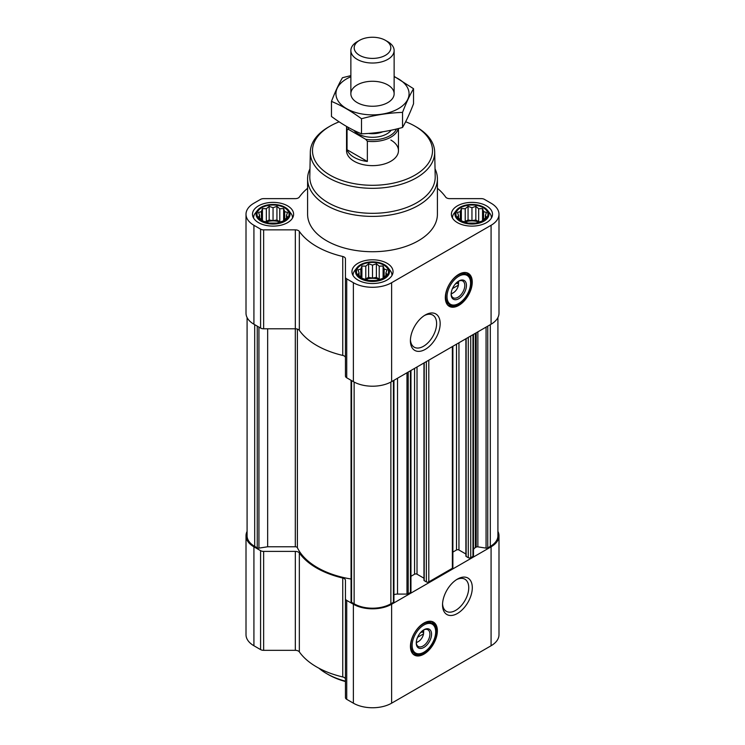 <?xml version="1.0" encoding="UTF-8"?>
<svg xmlns="http://www.w3.org/2000/svg" width="745" height="745" viewBox="0 0 745 745"><rect width="100%" height="100%" fill="white"/><g stroke="black" fill="none" stroke-linecap="round" stroke-linejoin="round"><path stroke-width="1.12" d="M424.371 315.545A18.532 10.7 -60 0 1 432.771 315.098A18.532 10.7 -60 0 1 435.611 329.951A18.532 10.7 -60 0 1 423.505 346.276A18.532 10.7 -60 0 1 414.239 347.198A18.532 10.7 -60 0 1 410.43 339.692M423.253 630.186A7.487 4.321 -60 0 1 423.551 631.043L420.273 632.933M287.533 216.972L283.649 220.846L279.775 222.178L276.935 223.09L269.169 223.09L262.454 220.846L258.571 216.972L259.614 215.463L258.571 212.493L261.411 211.58L262.454 208.609L266.328 208.74L269.169 206.365L273.052 207.697L276.935 206.365L279.775 208.74L283.649 208.609L284.692 211.58L287.533 212.493L286.49 215.463L287.533 216.972M284.376 207.715A16.008 9.247 180 0 1 277.196 223.174A16.008 9.247 180 0 1 257.584 211.859A16.008 9.247 180 0 1 284.376 207.715M486.429 216.972L482.546 220.846L478.672 222.178L475.832 223.09L468.065 223.09L461.351 220.846L457.467 216.972L458.51 215.463L457.467 212.493L460.308 211.58L461.351 208.609L465.225 208.74L468.065 206.365L471.948 207.697L475.832 206.365L478.672 208.74L482.546 208.609L483.589 211.58L486.429 212.493L485.386 215.463L486.429 216.972M483.272 207.715A16.008 9.247 180 0 1 476.092 223.174A16.008 9.247 180 0 1 456.48 211.859A16.008 9.247 180 0 1 483.272 207.715M386.981 274.383L383.098 278.267L379.224 279.599L376.383 280.502L368.617 280.502L361.902 278.267L358.019 274.383L359.062 272.875L358.019 269.904L360.859 268.992L361.902 266.021L365.776 266.161L368.617 263.786L372.5 265.118L376.383 263.786L379.224 266.161L383.098 266.021L384.141 268.992L386.981 269.904L385.938 272.875L386.981 274.383M383.824 265.127A16.008 9.247 180 0 1 376.644 280.595A16.008 9.247 180 0 1 357.032 269.271A16.008 9.247 180 0 1 383.824 265.127M458.138 281.442A7.487 4.321 -60 0 1 458.436 282.299L455.158 284.19M247.089 317.556L247.089 535.785A25.963 14.993 0 0 0 254.688 546.383L257.258 547.864A1.732 0.996 0 0 0 258.934 548.124L267.66 546.774L267.66 328.796M465.886 338.77L465.886 556.105A0.866 0.503 0 0 0 466.137 556.45L468.279 557.688A1.732 0.996 0 0 0 470.728 557.688L472.973 556.394A1.732 0.996 0 0 0 473.475 555.686L473.475 334.384M423.961 362.973L423.961 580.308A0.866 0.503 0 0 0 424.212 580.653L426.354 581.892A1.732 0.996 0 0 0 428.803 581.892L452.364 568.286A1.732 0.996 0 0 0 452.876 567.588L452.876 346.276M393.937 594.706A6.491 3.744 0 0 1 397.523 594.082L406.975 594.082A1.732 0.996 0 0 0 408.195 593.793L410.439 592.489A1.732 0.996 0 0 0 410.951 591.791L410.951 370.479M351.119 601.355A1.732 0.996 0 0 0 351.063 601.606A1.732 0.996 0 0 0 351.565 602.314L354.136 603.804A25.963 14.993 0 0 0 390.864 603.804L393.435 602.314A1.732 0.996 0 0 0 393.937 601.606A1.732 0.996 0 0 0 393.882 601.355M307.592 188.28A78.979 45.594 0 0 0 299.341 197.071A4.33 2.496 0 0 1 295.327 198.636L263.637 198.636A4.33 2.496 0 0 0 260.582 199.362L253.924 203.208A27.043 15.617 0 0 0 246.008 214.243A27.043 15.617 0 0 0 253.924 225.288L260.582 229.134A4.33 2.496 0 0 0 263.637 229.86L295.327 229.86A4.33 2.496 0 0 1 299.341 231.416A78.979 45.594 0 0 0 342.756 256.485A4.33 2.496 0 0 1 345.457 258.804L345.457 277.093A4.33 2.496 0 0 0 346.723 278.863L353.372 282.709A27.043 15.617 0 0 0 391.628 282.709L491.076 225.288A27.043 15.617 0 0 0 498.992 214.243A27.043 15.617 0 0 0 491.076 203.208L484.418 199.362A4.33 2.496 0 0 0 481.363 198.636L449.673 198.636A4.33 2.496 0 0 1 445.659 197.071A78.979 45.594 0 0 0 437.408 188.28M246.008 214.243L246.008 313.179A27.043 15.617 0 0 0 253.924 324.224L260.582 328.061A4.33 2.496 0 0 0 263.637 328.796L295.327 328.796A4.33 2.496 0 0 1 299.341 330.352A78.979 45.594 0 0 0 342.756 355.421A4.33 2.496 0 0 1 345.457 357.74M345.457 277.093L345.457 376.029A4.33 2.496 0 0 0 346.723 377.799L353.372 381.636A27.043 15.617 0 0 0 391.628 381.636L491.076 324.224A27.043 15.617 0 0 0 498.992 313.179L498.992 214.243M458.79 305.403A19.044 10.989 -60 0 1 449.272 306.353A19.044 10.989 -60 0 1 449.272 284.367A19.044 10.989 -60 0 1 468.307 273.368A19.044 10.989 -60 0 1 471.231 288.632A19.044 10.989 -60 0 1 458.79 305.403M425.283 349.358A21.046 12.153 -60 0 1 410.402 340.763A21.046 12.153 -60 0 1 425.283 314.986A21.046 12.153 -60 0 1 440.165 323.581A21.046 12.153 -60 0 1 425.283 349.358M486.485 205.853A20.553 11.864 180 0 1 492.501 214.243A20.553 11.864 180 0 1 471.948 226.117A20.553 11.864 180 0 1 451.396 214.243A20.553 11.864 180 0 1 464.079 203.283A20.553 11.864 180 0 1 486.485 205.853M287.589 205.853A20.553 11.864 180 0 1 293.604 214.243A20.553 11.864 180 0 1 273.052 226.117A20.553 11.864 180 0 1 252.499 214.243A20.553 11.864 180 0 1 265.183 203.283A20.553 11.864 180 0 1 287.589 205.853M387.037 263.274A20.553 11.864 180 0 1 393.053 271.664A20.553 11.864 180 0 1 372.5 283.528A20.553 11.864 180 0 1 351.947 271.664A20.553 11.864 180 0 1 364.631 260.703A20.553 11.864 180 0 1 387.037 263.274M435.043 168.873A64.908 37.474 180 0 1 437.408 178.912L437.408 214.243A64.908 37.474 180 0 1 372.5 251.726A64.908 37.474 180 0 1 307.592 214.243L307.592 178.912A64.908 37.474 180 0 1 309.957 168.873M473.475 550.229A6.491 3.744 0 0 1 475.385 547.584L476.185 547.119A1.732 0.996 0 0 1 477.862 546.858L486.066 548.124A1.732 0.996 0 0 0 487.742 547.864L490.312 546.383A25.963 14.993 0 0 0 497.911 535.785L497.911 317.556M267.66 546.774L295.299 546.774L295.299 328.796M351.063 579.023A77.89 44.97 0 0 1 297.385 547.696A2.16 1.248 0 0 0 295.299 546.774M410.951 576.304L414.574 574.209L414.574 368.393M423.961 578.213L417.023 574.209A1.732 0.996 0 0 0 414.574 574.209M452.876 552.101L456.499 550.006L456.499 344.19M465.886 554.01L458.948 550.006A1.732 0.996 0 0 0 456.499 550.006M247.089 531.409A27.043 15.617 0 0 0 246.008 535.785L246.008 634.721A27.043 15.617 0 0 0 253.924 645.757L260.582 649.603A4.33 2.496 0 0 0 263.637 650.329L295.327 650.329A4.33 2.496 0 0 1 299.341 651.894A78.979 45.594 0 0 0 342.756 676.954A4.33 2.496 0 0 1 345.457 679.272M246.008 535.785A27.043 15.617 0 0 0 253.924 546.83L260.582 550.667A4.33 2.496 0 0 0 263.637 551.402L295.327 551.402L295.327 650.329M345.457 598.635A4.33 2.496 0 0 0 346.723 600.405L346.723 699.332A4.33 2.496 0 0 1 345.457 697.571L345.457 580.336A4.33 2.496 0 0 0 342.756 578.027A78.979 45.594 0 0 1 299.341 552.958A4.33 2.496 0 0 0 295.327 551.402M346.723 699.332L353.372 703.178A27.043 15.617 0 0 0 391.628 703.178L491.076 645.757A27.043 15.617 0 0 0 498.992 634.721L498.992 535.785A27.043 15.617 0 0 0 497.911 531.409M346.723 600.405L353.372 604.242A27.043 15.617 0 0 0 391.628 604.242L491.076 546.83A27.043 15.617 0 0 0 498.992 535.785M423.905 654.147A19.044 10.989 -60 0 1 414.388 655.097A19.044 10.989 -60 0 1 414.388 633.11A19.044 10.989 -60 0 1 433.432 622.112A19.044 10.989 -60 0 1 436.346 637.375A19.044 10.989 -60 0 1 423.905 654.147M457.411 613.48A21.046 12.153 -60 0 1 442.53 604.884A21.046 12.153 -60 0 1 457.411 579.107A21.046 12.153 -60 0 1 472.302 587.703A21.046 12.153 -60 0 1 457.411 613.48M405.643 121.761A60.019 34.652 180 0 1 414.937 126.147L414.937 126.147A60.019 34.652 180 0 1 414.937 175.15A60.019 34.652 180 0 1 330.063 175.15A60.019 34.652 180 0 1 330.063 126.147A60.019 34.652 180 0 1 339.152 121.835M390.864 140.051A25.963 14.993 180 0 1 398.463 150.648A25.963 14.993 180 0 1 372.5 165.641A25.963 14.993 180 0 1 346.537 150.648L346.537 126.557A25.963 14.993 180 0 1 346.537 126.426M416.474 127.032L414.937 126.147L416.474 127.032A62.18 35.9 180 0 1 434.68 151.971A62.18 35.9 180 0 1 372.5 188.317A62.18 35.9 180 0 1 310.32 151.971A62.18 35.9 180 0 1 328.526 127.032L330.063 126.147M434.68 151.971L435.201 176.667A62.71 36.207 180 0 1 372.5 213.321A62.71 36.207 180 0 1 309.799 176.667L310.32 151.971M437.408 178.912A64.908 37.474 180 0 1 372.5 216.395A64.908 37.474 180 0 1 307.592 178.912M467.841 273.126A19.044 10.989 -60 0 1 470.188 288.52A19.044 10.989 -60 0 1 457.877 304.882A19.044 10.989 -60 0 1 448.825 306.065M452.457 288.576L458.436 285.121A7.487 4.321 -60 0 1 453.286 292.794L453.286 292.794A7.487 4.321 -60 0 1 451.172 293.502M451.749 293.679L453.286 292.794L451.749 293.679A9.648 5.569 -60 0 1 451.163 293.986M458.548 281.2A9.648 5.569 -60 0 1 458.575 281.861L458.436 285.121M458.361 281.284A9.648 5.569 -60 0 1 462.785 281.023A9.648 5.569 -60 0 1 464.265 288.762A9.648 5.569 -60 0 1 457.961 297.264A9.648 5.569 -60 0 1 453.137 297.739A9.648 5.569 -60 0 1 451.153 293.781M458.79 298.698A10.821 6.249 -60 0 1 451.144 294.275A10.821 6.249 -60 0 1 458.79 281.023A10.821 6.249 -60 0 1 466.445 285.447A10.821 6.249 -60 0 1 458.79 298.698M458.79 303.466A16.66 9.62 -60 0 1 454.59 304.994A16.66 9.62 -60 0 1 450.464 285.056A16.66 9.62 -60 0 1 469.797 278.649A16.66 9.62 -60 0 1 458.79 303.466M454.59 304.994L453.631 305.124A17.312 9.992 -60 0 1 449.337 304.388A17.312 9.992 -60 0 1 449.337 284.404A17.312 9.992 -60 0 1 466.649 274.411A17.312 9.992 -60 0 1 469.434 277.755L469.797 278.649M456.955 283.147L458.454 284.013M384.504 264.736A16.977 9.797 180 0 1 387.996 267.66A16.977 9.797 180 0 1 372.5 281.461A16.977 9.797 180 0 1 357.004 267.66A16.977 9.797 180 0 1 384.504 264.736M387.996 267.66L390.278 270.612A19.472 11.24 180 0 1 391.972 275.194A19.472 11.24 180 0 1 391.963 275.473L391.972 275.194M353.028 275.194L353.028 275.464A19.472 11.24 180 0 1 353.028 275.194A19.472 11.24 180 0 1 354.722 270.612L357.004 267.66M483.952 207.315A16.977 9.797 180 0 1 487.444 210.248A16.977 9.797 180 0 1 471.948 224.049A16.977 9.797 180 0 1 456.452 210.248A16.977 9.797 180 0 1 483.952 207.315M487.444 210.248L489.726 213.191A19.472 11.24 180 0 1 491.421 217.782A19.472 11.24 180 0 1 491.421 218.061L491.421 217.782M452.476 217.782L452.476 218.043A19.472 11.24 180 0 1 452.476 217.782A19.472 11.24 180 0 1 454.171 213.191L456.452 210.248M285.056 207.315A16.977 9.797 180 0 1 288.548 210.248A16.977 9.797 180 0 1 273.052 224.049A16.977 9.797 180 0 1 257.556 210.248A16.977 9.797 180 0 1 285.056 207.315M288.548 210.248L290.829 213.191A19.472 11.24 180 0 1 292.524 217.782A19.472 11.24 180 0 1 292.515 218.061L292.524 217.782M253.579 217.782L253.579 218.043A19.472 11.24 180 0 1 253.579 217.782A19.472 11.24 180 0 1 255.274 213.191L257.556 210.248M383.098 266.021L383.098 278.267M384.141 268.992L384.141 276.758M379.224 266.161L379.224 279.077L376.383 277.438L372.5 278.034L368.617 277.438L364.64 279.254M380.36 279.254L379.224 279.077M376.383 263.786L376.383 277.438M372.5 265.118L372.5 278.034M368.617 263.786L368.617 277.438M365.776 266.161L365.776 279.077M361.902 266.021L361.902 278.267M360.859 268.992L360.859 276.758M359.062 272.875L359.062 275.305M385.938 272.875L385.938 275.305M379.55 279.505A12.982 7.497 0 0 0 365.45 279.505M482.546 208.609L482.546 220.846M483.589 211.58L483.589 219.337M478.672 208.74L478.672 221.665L475.832 220.017L471.948 220.622L468.065 220.017L464.088 221.833M479.808 221.833L478.672 221.665M475.832 206.365L475.832 220.017M471.948 207.697L471.948 220.622M468.065 206.365L468.065 220.017M465.225 208.74L465.225 221.665M461.351 208.609L461.351 220.846M460.308 211.58L460.308 219.337M458.51 215.463L458.51 217.885M485.386 215.463L485.386 217.885M478.998 222.084A12.982 7.497 0 0 0 464.899 222.084M283.649 208.609L283.649 220.846M284.692 211.58L284.692 219.337M279.775 208.74L279.775 221.665L276.935 220.017L273.052 220.622L269.169 220.017L265.192 221.833M280.912 221.833L279.775 221.665M276.935 206.365L276.935 220.017M273.052 207.697L273.052 220.622M269.169 206.365L269.169 220.017M266.328 208.74L266.328 221.665M262.454 208.609L262.454 220.846M261.411 211.58L261.411 219.337M259.614 215.463L259.614 217.885M286.49 215.463L286.49 217.885M280.101 222.084A12.982 7.497 0 0 0 266.002 222.084M345.457 681.154A64.908 37.474 180 0 1 326.599 673.582A64.908 37.474 180 0 1 318.841 668.172M345.457 681.545A62.748 36.226 180 0 1 328.126 674.467L326.599 673.582M456.499 579.666A18.532 10.7 -60 0 1 464.908 579.219A18.532 10.7 -60 0 1 467.748 594.063A18.532 10.7 -60 0 1 455.633 610.397A18.532 10.7 -60 0 1 446.367 611.319A18.532 10.7 -60 0 1 442.558 603.813M432.957 621.87A19.044 10.989 -60 0 1 435.303 637.264A19.044 10.989 -60 0 1 422.992 653.626A19.044 10.989 -60 0 1 413.941 654.808M417.572 637.32L423.551 633.865A7.487 4.321 -60 0 1 418.401 641.538L418.401 641.538A7.487 4.321 -60 0 1 416.287 642.246M416.874 642.423L418.401 641.538L416.874 642.423A9.648 5.569 -60 0 1 416.287 642.73M423.663 629.935A9.648 5.569 -60 0 1 423.691 630.605L423.551 633.865M423.486 630.028A9.648 5.569 -60 0 1 427.9 629.767A9.648 5.569 -60 0 1 429.381 637.506A9.648 5.569 -60 0 1 423.076 646.008A9.648 5.569 -60 0 1 418.252 646.483A9.648 5.569 -60 0 1 416.269 642.525M423.905 647.442A10.821 6.249 -60 0 1 416.259 643.019A10.821 6.249 -60 0 1 423.905 629.767A10.821 6.249 -60 0 1 431.56 634.191A10.821 6.249 -60 0 1 423.905 647.442M423.905 652.21A16.66 9.62 -60 0 1 419.705 653.738A16.66 9.62 -60 0 1 415.58 633.799A16.66 9.62 -60 0 1 434.912 627.392A16.66 9.62 -60 0 1 423.905 652.21M419.705 653.738L418.746 653.868A17.312 9.992 -60 0 1 414.462 653.132A17.312 9.992 -60 0 1 414.462 633.148A17.312 9.992 -60 0 1 431.765 623.155A17.312 9.992 -60 0 1 434.549 626.498L434.912 627.392M422.07 631.89L423.57 632.756M396.508 129.006A24.743 14.285 180 0 1 365.683 139.287L348.716 129.5A24.743 14.285 180 0 1 347.924 127.209M348.716 129.5L347.049 129.537A25.963 14.993 180 0 1 346.537 126.557M398.23 128.587A25.963 14.993 180 0 1 367.35 141.252L365.683 139.287M367.35 141.252L367.35 161.451L347.049 149.736A25.963 14.993 0 0 0 367.35 161.451M347.049 129.537L347.049 149.736M387.8 41.701L385.454 40.351A18.318 10.579 180 0 1 385.454 55.307A18.318 10.579 180 0 1 359.546 55.307A18.318 10.579 180 0 1 359.546 40.351A18.318 10.579 180 0 1 385.454 40.351L387.8 41.701A21.633 12.488 180 0 1 394.133 50.539A21.633 12.488 180 0 1 372.5 63.027A21.633 12.488 180 0 1 350.867 50.539A21.633 12.488 180 0 1 357.2 41.701L359.546 40.351M394.133 76.744A36.57 21.111 180 0 1 398.361 108.686A36.57 21.111 180 0 1 344.749 107.513A36.57 21.111 180 0 1 350.867 76.744M387.8 102.596A21.633 12.488 180 0 1 357.2 102.596A21.633 12.488 180 0 1 357.2 84.93A21.633 12.488 180 0 1 387.8 84.93A21.633 12.488 180 0 1 387.8 102.596L387.8 102.596M350.867 75.627L342.467 77.713C338.798 83.971 335.138 91.868 331.469 101.394C341.359 105.464 351.37 111.247 361.511 118.734C375.182 114.981 388.862 112.868 402.533 112.393C406.202 102.857 409.862 94.96 413.531 88.702L394.133 76.381M413.531 88.702L413.531 103.788C409.862 113.324 406.202 121.221 402.533 127.469C388.862 131.232 375.182 133.346 361.511 133.821C351.621 129.751 341.61 123.968 331.469 116.481L331.469 101.394M402.533 112.393L402.533 127.469M361.511 118.734L361.511 133.821M257.258 547.864L257.258 326.152M254.688 546.383L254.688 324.662M472.973 556.394L472.973 334.673M470.728 557.688L470.728 335.976M452.364 568.286L452.364 346.574M428.803 581.892L428.803 360.18M410.439 592.489L410.439 370.777M408.195 593.793L408.195 372.072M393.435 602.314L393.435 380.602M390.864 603.804L390.864 382.064M253.924 225.288L253.924 324.224M260.582 229.134L260.582 328.061M263.637 229.86L263.637 328.796M295.327 229.86L295.327 328.796M299.341 231.416L299.341 330.352M342.756 256.485L342.756 355.421M346.723 278.863L346.723 377.799M353.372 282.709L353.372 381.636M391.628 282.709L391.628 381.636M491.076 225.288L491.076 324.224M351.565 602.314L351.565 380.602M354.136 603.804L354.136 382.064M487.742 547.864L487.742 326.152M490.312 546.383L490.312 324.662M258.934 548.124L258.934 327.111M297.385 547.696L297.385 329.094M397.523 594.082L397.523 378.237M406.975 594.082L406.975 372.779M417.023 574.209L417.023 366.978M424.212 580.653L424.212 362.824M426.354 581.892L426.354 361.586M458.948 550.006L458.948 342.774M466.137 556.45L466.137 338.621M468.279 557.688L468.279 337.383M486.066 548.124L486.066 327.111M477.862 546.858L477.862 331.851M476.185 547.119L476.185 332.819M475.385 547.584L475.385 333.285M253.924 546.83L253.924 645.757M260.582 550.667L260.582 649.603M263.637 551.402L263.637 650.329M299.341 552.958L299.341 651.894M342.756 578.027L342.756 676.954M353.372 604.242L353.372 703.178M391.628 604.242L391.628 703.178M491.076 546.83L491.076 645.757M455.577 304.807A18.616 10.747 -60 0 1 447.466 304.807M466.072 272.577A18.616 10.747 -60 0 1 470.123 279.608M420.702 653.542A18.616 10.747 -60 0 1 412.581 653.551M431.187 621.321A18.616 10.747 -60 0 1 435.238 628.352M391.181 130.207A20.338 11.743 180 0 1 372.658 137.304A20.338 11.743 180 0 1 353.95 130.375M382.846 131.763A17.74 10.244 180 0 1 368.496 133.42M351.063 601.606L351.063 380.304M393.937 601.606L393.937 380.304M466.649 274.411L463.483 272.577M449.337 304.388L446.171 302.563M431.765 623.155L428.599 621.321M414.462 653.132L411.287 651.307M398.463 128.531L398.463 150.648M350.867 50.539L350.867 93.758M394.133 50.539L394.133 93.758"/></g></svg>
